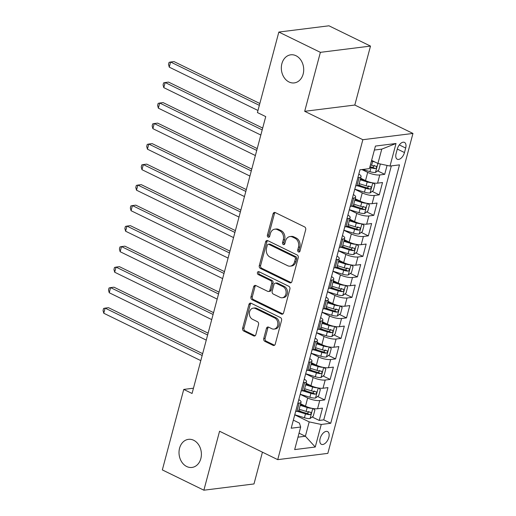 <?xml version="1.0" encoding="UTF-8"?>
<svg xmlns="http://www.w3.org/2000/svg" width="516" height="516" viewBox="0 0 516 516"><rect width="100%" height="100%" fill="white"/><g stroke="black" fill="none" stroke-linecap="round" stroke-linejoin="round"><path stroke-width="0.77" d="M298.493 251.95A1.522 1.193 -97.1 0 0 299.054 252.053A1.522 1.193 -97.1 0 0 300.009 251.099L305.698 229.71A2.174 1.709 -97.1 0 0 304.601 226.905L275.247 212.566A2.174 1.709 -97.1 0 0 274.441 212.424A2.174 1.709 -97.1 0 0 273.08 213.785L267.391 235.173A1.522 1.193 -97.1 0 0 268.152 237.141A1.522 1.193 -97.1 0 0 268.72 237.237A1.522 1.193 -97.1 0 0 269.675 236.289L270.41 233.516A6.947 5.47 -97.1 0 1 274.764 229.175A6.947 5.47 -97.1 0 1 277.344 229.626L279.788 230.82A6.947 5.47 -97.1 0 1 283.29 239.811L282.555 242.578A1.522 1.193 -97.1 0 0 283.323 244.545A1.522 1.193 -97.1 0 0 283.884 244.642A1.522 1.193 -97.1 0 0 284.838 243.694L285.574 240.927A6.947 5.47 -97.1 0 1 289.934 236.58A6.947 5.47 -97.1 0 1 292.507 237.031L294.959 238.224A6.947 5.47 -97.1 0 1 298.461 247.216L297.726 249.983A1.522 1.193 -97.1 0 0 298.493 251.95M193.694 440.271A14.158 11.139 -97.1 0 0 188.45 439.348A14.158 11.139 -97.1 0 0 179.046 451.435A14.158 11.139 -97.1 0 0 186.708 466.522A14.158 11.139 -97.1 0 0 191.958 467.444A14.158 11.139 -97.1 0 0 201.363 455.357A14.158 11.139 -97.1 0 0 193.694 440.271M296.01 55.734A14.158 11.139 -97.1 0 0 290.766 54.812A14.158 11.139 -97.1 0 0 281.362 66.899A14.158 11.139 -97.1 0 0 289.025 81.986A14.158 11.139 -97.1 0 0 294.275 82.908A14.158 11.139 -97.1 0 0 303.679 70.821A14.158 11.139 -97.1 0 0 296.01 55.734M328.815 437.394A7.076 3.883 116 0 0 327.583 431.576A7.076 3.883 116 0 0 320.146 438.477A7.076 3.883 116 0 0 321.371 444.295A7.076 3.883 116 0 0 328.815 437.394M263.747 338.541A2.174 1.709 -97.1 0 0 264.843 341.347L273.08 345.372A2.174 1.709 -97.1 0 0 273.886 345.514A2.174 1.709 -97.1 0 0 275.247 344.153L281.568 320.397A2.174 1.709 -97.1 0 0 280.472 317.592L251.118 303.253A2.174 1.709 -97.1 0 0 250.312 303.111A2.174 1.709 -97.1 0 0 248.951 304.472L242.63 328.228A2.174 1.709 -97.1 0 0 243.726 331.033L253.672 335.89A2.174 1.709 -97.1 0 0 254.478 336.032A2.174 1.709 -97.1 0 0 255.839 334.678L258.542 324.512A2.174 1.709 -97.1 0 0 257.452 321.7L252.518 319.294A5.805 4.573 -97.1 0 1 249.37 313.102A5.805 4.573 -97.1 0 1 253.227 308.142A5.805 4.573 -97.1 0 1 255.381 308.523L274.705 317.959A5.805 4.573 -97.1 0 1 277.853 324.151A5.805 4.573 -97.1 0 1 273.996 329.105A5.805 4.573 -97.1 0 1 271.842 328.731L268.623 327.157A2.174 1.709 -97.1 0 0 267.817 327.015A2.174 1.709 -97.1 0 0 266.456 328.376L263.747 338.541L265.101 338.367A2.174 1.709 -97.1 0 0 266.198 341.179L274.435 345.204A2.174 1.709 -97.1 0 0 274.544 345.249M219.564 431.241L203.878 490.2L162.34 469.915L183.754 389.419L192.062 393.476L265.734 116.61L257.426 112.553L278.84 32.056L320.384 52.342L304.692 111.308L362.851 139.707L277.724 459.64L219.564 431.241M289.74 282.762A2.174 1.709 -97.1 0 0 290.547 282.903A2.174 1.709 -97.1 0 0 291.908 281.549L298.229 257.794A2.174 1.709 -97.1 0 0 297.132 254.988L267.772 240.65A2.174 1.709 -97.1 0 0 266.972 240.508A2.174 1.709 -97.1 0 0 265.605 241.862L259.29 265.617A2.174 1.709 -97.1 0 0 260.38 268.43L289.74 282.762L291.095 282.594A2.174 1.709 -97.1 0 0 291.198 282.639M289.895 289.095L283.574 312.851A2.174 1.709 -97.1 0 1 282.213 314.212A2.174 1.709 -97.1 0 1 281.413 314.07L252.053 299.731A2.174 1.709 -97.1 0 1 250.957 296.919L253.666 286.754A2.174 1.709 -97.1 0 1 255.027 285.4A2.174 1.709 -97.1 0 1 255.826 285.541L267.733 291.353A2.174 1.709 -97.1 0 0 268.539 291.495A2.174 1.709 -97.1 0 0 269.9 290.134L271.693 283.394A2.174 1.709 -97.1 0 0 270.603 280.581L258.206 274.531A1.522 1.193 -97.1 0 1 257.381 272.912A1.522 1.193 -97.1 0 1 258.393 271.616A1.522 1.193 -97.1 0 1 258.955 271.713L288.805 286.29A2.174 1.709 -97.1 0 1 289.895 289.095M298.822 410.472L301.473 411.768M312.154 416.98L319.223 420.437L322.494 408.13L317.553 408.749L319.733 400.545A8.849 2.496 -165.1 0 1 307.671 397.971L300.209 394.327M304.279 389.967L306.93 391.257M317.611 396.475L324.68 399.926L327.95 387.619L323.01 388.238L325.19 380.034A8.849 2.496 -165.1 0 1 313.128 377.467L305.666 373.823M309.735 369.456L312.386 370.746M323.068 375.964L330.137 379.415L333.407 367.115L328.466 367.727L330.646 359.529A8.849 2.496 -165.1 0 1 318.585 356.956L311.122 353.312M315.192 348.945L317.843 350.241M328.524 355.46L335.594 358.91L338.864 346.604L333.923 347.223L336.103 339.018A8.849 2.496 -165.1 0 1 324.042 336.451L316.579 332.801M320.649 328.44L323.3 329.73M333.981 334.948L341.05 338.399L344.32 326.093L339.38 326.712L341.56 318.507A8.849 2.496 -165.1 0 1 329.498 315.94L322.036 312.296M326.106 307.929L328.757 309.226M339.438 314.438L346.507 317.895L349.777 305.588L344.836 306.207L347.016 298.003A8.849 2.496 -165.1 0 1 334.955 295.429L327.492 291.785M331.562 287.425L334.213 288.715M344.894 293.933L351.964 297.384L355.234 285.077L350.293 285.696L352.473 277.492A8.849 2.496 -165.1 0 1 340.412 274.925L332.949 271.281M337.019 266.914L339.67 268.204M350.351 273.422L357.42 276.873L360.69 264.573L355.75 265.185L357.93 256.981A8.849 2.496 -165.1 0 1 345.868 254.414L338.406 250.77M342.476 246.403L345.127 247.699M355.808 252.917L362.877 256.368L366.154 244.062L361.206 244.681L363.393 236.476A8.849 2.496 -165.1 0 1 351.325 233.909L343.862 230.259M347.932 225.898L350.583 227.188M361.264 232.406L368.334 235.857L371.61 223.551L366.663 224.17L368.85 215.965A8.849 2.496 -165.1 0 1 356.782 213.398L349.319 209.754M353.389 205.387L356.04 206.684M366.721 211.895L373.79 215.353L377.067 203.046L372.12 203.665L374.306 195.461A8.849 2.496 -165.1 0 1 362.238 192.887L354.776 189.243M358.852 184.883L361.497 186.173M372.178 191.391L379.247 194.842L382.524 182.535L377.577 183.154A8.849 2.496 -165.1 0 1 365.515 180.587L360.639 178.207M317.553 408.749A8.849 2.496 14.9 0 1 305.491 406.176L300.615 403.796M323.01 388.238A8.849 2.496 14.9 0 1 310.948 385.671L306.072 383.291M328.466 367.727A8.849 2.496 14.9 0 1 316.405 365.16L311.529 362.78M333.923 347.223A8.849 2.496 14.9 0 1 321.861 344.649L316.985 342.269M339.38 326.712A8.849 2.496 14.9 0 1 327.318 324.145L322.442 321.765M344.836 306.207A8.849 2.496 14.9 0 1 332.775 303.634L327.899 301.254M350.293 285.696A8.849 2.496 14.9 0 1 338.232 283.129L333.355 280.749M355.75 265.185A8.849 2.496 14.9 0 1 343.688 262.618L338.812 260.238M361.206 244.681A8.849 2.496 14.9 0 1 349.145 242.107L344.269 239.727M366.663 224.17A8.849 2.496 14.9 0 1 354.602 221.603L349.725 219.223M372.12 203.665A8.849 2.496 14.9 0 1 360.058 201.092L355.182 198.712M397.275 149.085L396.075 153.6A6.856 3.76 116 0 0 397.268 159.238A6.856 3.76 116 0 0 404.473 152.549L405.673 148.04A6.856 3.76 116 0 0 404.486 142.403A6.856 3.76 116 0 0 397.275 149.085M362.851 139.707L412.961 133.444L327.834 453.377L277.724 459.64M319.223 420.437L323.758 419.869L330.737 423.275L399.494 164.868L390.012 166.055L377.951 163.482L371.617 160.392M330.737 423.275L321.255 424.462L315.257 447.017L294.668 449.591L300.673 427.029L291.192 428.216L359.949 169.809L369.43 168.622L375.429 146.067L396.017 143.493L390.012 166.055M377.635 170.88L384.704 174.331L379.763 174.95A8.849 2.496 -165.1 0 1 367.695 172.383L361.922 169.564M358.813 174.06A8.849 2.496 -165.1 0 1 361.077 176.549L358.897 184.754A8.849 2.496 -165.1 0 1 356.995 185.728L355.666 185.889M361.077 176.549A8.849 2.496 -165.1 0 1 359.175 177.523L357.852 177.685M295.642 411.484L296.964 411.317A8.849 2.496 14.9 0 0 298.867 410.349L301.054 402.145A8.849 2.496 -165.1 0 1 299.151 403.112L297.822 403.28M301.099 390.973L302.421 390.812A8.849 2.496 14.9 0 0 304.324 389.838L306.51 381.634A8.849 2.496 -165.1 0 1 304.608 382.608L303.279 382.769M306.556 370.469L307.878 370.301A8.849 2.496 14.9 0 0 309.781 369.333L311.967 361.129A8.849 2.496 -165.1 0 1 310.064 362.097L308.736 362.264M312.012 349.958L313.335 349.79A8.849 2.496 14.9 0 0 315.244 348.822L317.424 340.618A8.849 2.496 -165.1 0 1 315.521 341.592L314.192 341.753M317.469 329.447L318.791 329.285A8.849 2.496 14.9 0 0 320.7 328.311L322.881 320.114A8.849 2.496 -165.1 0 1 320.978 321.081L319.649 321.249M322.926 308.942L324.248 308.774A8.849 2.496 14.9 0 0 326.157 307.807L328.337 299.603A8.849 2.496 -165.1 0 1 326.435 300.57L325.106 300.738M328.382 288.431L329.705 288.27A8.849 2.496 14.9 0 0 331.614 287.296L333.794 279.091A8.849 2.496 -165.1 0 1 331.891 280.065L330.569 280.227M333.839 267.927L335.161 267.759A8.849 2.496 14.9 0 0 337.071 266.791L339.251 258.587A8.849 2.496 -165.1 0 1 337.348 259.554L336.026 259.722M339.296 247.416L340.618 247.248A8.849 2.496 14.9 0 0 342.527 246.28L344.707 238.076A8.849 2.496 -165.1 0 1 342.805 239.05L341.482 239.211M344.752 226.905L346.075 226.743A8.849 2.496 14.9 0 0 347.984 225.769L350.164 217.565A8.849 2.496 -165.1 0 1 348.261 218.539L346.939 218.707M350.209 206.4L351.531 206.232A8.849 2.496 14.9 0 0 353.441 205.265L355.621 197.06A8.849 2.496 -165.1 0 1 353.718 198.028L352.396 198.196M379.247 194.842L374.306 195.461M373.79 215.353L368.85 215.965M368.334 235.857L363.393 236.476M362.877 256.368L357.93 256.981M357.42 276.873L352.473 277.492M351.964 297.384L347.016 298.003M346.507 317.895L341.56 318.507M341.05 338.399L336.103 339.018M335.594 358.91L330.646 359.529M330.137 379.415L325.19 380.034M324.68 399.926L319.733 400.545M323.758 419.869L391.334 165.888M384.704 174.331L387.071 165.43M299.041 433.156L305.375 436.246L309.194 421.888L294.752 414.838M362.8 169.454L369.927 171.66A5.863 1.651 -165.1 0 0 375.493 172.454L381.769 149.13L374.371 150.053M304.692 111.308L354.808 105.045L370.494 46.085L320.384 52.342M370.494 46.085L328.956 25.8L278.84 32.056M203.878 490.2L253.988 483.943L262.444 452.177M354.808 105.045L412.961 133.444M193.468 388.206L183.754 389.419M297.971 437.168L305.375 436.246L315.257 447.017M293.34 420.127L299.441 423.107L300.673 427.029M353.357 194.564A8.849 2.496 -165.1 0 1 355.621 197.06M347.9 215.075A8.849 2.496 -165.1 0 1 350.164 217.565M342.443 235.58A8.849 2.496 -165.1 0 1 344.707 238.076M336.987 256.091A8.849 2.496 -165.1 0 1 339.251 258.587M331.53 276.602A8.849 2.496 -165.1 0 1 333.794 279.091M326.073 297.106A8.849 2.496 -165.1 0 1 328.337 299.603M320.617 317.617A8.849 2.496 -165.1 0 1 322.881 320.114M315.16 338.122A8.849 2.496 -165.1 0 1 317.424 340.618M309.703 358.633A8.849 2.496 -165.1 0 1 311.967 361.129M304.247 379.144A8.849 2.496 -165.1 0 1 306.51 381.634M298.79 399.648A8.849 2.496 -165.1 0 1 301.054 402.145M309.194 421.888L321.255 424.462M381.769 149.13L396.017 143.493M299.699 251.698A1.522 1.193 -97.1 0 1 299.08 249.815L299.815 247.048A6.947 5.47 -97.1 0 0 296.313 238.057L294.959 238.224M289.934 236.58L291.288 236.412A6.947 5.47 -97.1 0 1 293.862 236.863L296.313 238.057M274.764 229.175L276.118 229.001A6.947 5.47 -97.1 0 1 278.698 229.459L281.143 230.652A6.947 5.47 -97.1 0 1 284.645 239.643L283.91 242.41A1.522 1.193 -97.1 0 0 284.529 244.287M275.138 212.521A2.174 1.709 -97.1 0 0 274.435 213.611L268.746 234.999A1.522 1.193 -97.1 0 0 269.365 236.883M267.669 240.604A2.174 1.709 -97.1 0 0 266.959 241.694L260.638 265.45A2.174 1.709 -97.1 0 0 261.735 268.262L291.095 282.594M295.352 258.897A1.522 1.193 -97.1 0 0 294.584 256.929L268.817 244.345A1.522 1.193 -97.1 0 0 268.255 244.242A1.522 1.193 -97.1 0 0 267.301 245.197L266.527 248.112A6.947 5.47 -97.1 0 0 270.029 257.103L287.644 265.708A6.947 5.47 -97.1 0 0 290.218 266.159A6.947 5.47 -97.1 0 0 294.578 261.812L295.352 258.897L296.706 258.722A1.522 1.193 -97.1 0 0 295.939 256.755L294.584 256.929M268.255 244.242L269.61 244.074A1.522 1.193 -97.1 0 1 270.171 244.171L295.939 256.755M290.218 266.159L291.572 265.992A6.947 5.47 -97.1 0 0 295.932 261.644L294.578 261.812M296.706 258.722L295.932 261.644M255.723 285.49A2.174 1.709 -97.1 0 0 255.02 286.586L252.311 296.752A2.174 1.709 -97.1 0 0 253.408 299.564L282.768 313.896A2.174 1.709 -97.1 0 0 282.871 313.947M268.539 291.495L269.894 291.327A2.174 1.709 -97.1 0 0 271.255 289.966L273.048 283.226A2.174 1.709 -97.1 0 0 271.958 280.414L259.561 274.364L258.206 274.531M259.109 271.79A1.522 1.193 -97.1 0 0 259.561 274.364M280.091 297.384A5.805 4.573 -97.1 0 0 282.246 297.764A5.805 4.573 -97.1 0 0 286.103 292.804A5.805 4.573 -97.1 0 0 282.955 286.619L276.144 283.29A2.174 1.709 -97.1 0 0 275.344 283.149A2.174 1.709 -97.1 0 0 273.977 284.51L272.184 291.25A2.174 1.709 -97.1 0 0 273.28 294.062L280.091 297.384M282.246 297.764L283.6 297.597A5.805 4.573 -97.1 0 0 287.457 292.637A5.805 4.573 -97.1 0 0 284.31 286.445L282.955 286.619M275.344 283.149L276.699 282.981A2.174 1.709 -97.1 0 1 277.498 283.123L284.31 286.445M268.514 327.112A2.174 1.709 -97.1 0 0 267.81 328.202L265.101 338.367M273.996 329.105L275.351 328.937A5.805 4.573 -97.1 0 0 279.208 323.977A5.805 4.573 -97.1 0 0 276.06 317.791L274.705 317.959M253.227 308.142L254.582 307.975A5.805 4.573 -97.1 0 1 256.736 308.355L276.06 317.791M251.008 303.208A2.174 1.709 -97.1 0 0 250.305 304.305L243.984 328.053A2.174 1.709 -97.1 0 0 245.081 330.866L255.027 335.723A2.174 1.709 -97.1 0 0 255.13 335.768M374.81 161.947A5.863 1.651 -165.1 0 1 372.655 161.405L371.449 161.031M375.571 172.396L378.744 170.067L380.363 163.998M259.832 103.503L174.008 61.591L170.622 62.017L169.254 67.144L257.981 110.469M369.753 167.39L370.965 167.765A5.863 1.651 14.9 0 0 375.306 168.584C376.841 167.765 377.061 166.945 375.964 166.126A5.863 1.651 -165.1 0 1 371.617 165.307L370.411 164.927M374.339 165.333L372.913 167.416A2.986 0.845 -165.1 0 1 371.565 167.094L369.966 166.597M376.306 166.204L375.964 166.126M259.342 105.341L170.622 62.017L169.067 62.372L168.519 64.423L169.254 67.144M372.107 182.748A5.863 1.651 -165.1 0 1 367.198 181.916L360.226 179.755M365.244 180.452L360.439 178.962M373.023 182.916L374.926 184.418L373.287 190.572L370.037 192.965A5.863 1.651 -165.1 0 1 364.47 192.171L354.795 189.172M262.683 128.071L168.551 82.102L165.165 82.528L163.798 87.649L260.832 135.037M357.195 185.695L365.509 188.275A5.863 1.651 14.9 0 0 369.849 189.095C371.385 188.275 371.604 187.456 370.507 186.631A5.863 1.651 -165.1 0 1 366.16 185.812L359.188 183.651M368.882 185.837L367.457 187.927A2.986 0.845 -165.1 0 1 366.108 187.605L358.517 185.25M370.849 186.715L370.507 186.631M262.192 129.909L165.165 82.528L163.611 82.883L163.062 84.934L163.798 87.649M366.65 203.252A5.863 1.651 -165.1 0 1 361.742 202.427L354.769 200.26M359.787 200.963L354.982 199.473M367.566 203.42L369.469 204.929L367.831 211.083L364.58 213.469A5.863 1.651 -165.1 0 1 359.013 212.676L349.338 209.677M257.226 148.582L163.095 102.613L159.708 103.032L158.341 108.16L255.375 155.542M351.738 206.207L360.052 208.78A5.863 1.651 14.9 0 0 364.393 209.599C365.928 208.786 366.147 207.967 365.051 207.142A5.863 1.651 -165.1 0 1 360.703 206.323L353.731 204.162M363.425 206.348L362 208.432A2.986 0.845 -165.1 0 1 360.652 208.109L353.06 205.755M365.392 207.226L365.051 207.142M256.736 150.414L159.708 103.032L158.154 103.387L157.606 105.438L158.341 108.16M361.194 223.763A5.863 1.651 -165.1 0 1 356.285 222.931L349.313 220.771M354.331 221.467L349.526 219.977M362.109 223.931L364.012 225.44L362.374 231.594L359.117 233.98A5.863 1.651 -165.1 0 1 353.557 233.187L343.882 230.188M251.769 169.087L157.638 123.118L154.252 123.543L152.884 128.671L249.918 176.053M346.281 226.711L354.595 229.291A5.863 1.651 14.9 0 0 358.936 230.11C360.471 229.291 360.69 228.472 359.594 227.646A5.863 1.651 -165.1 0 1 355.247 226.827L348.274 224.666M357.969 226.853L356.543 228.943A2.986 0.845 -165.1 0 1 355.195 228.62L347.603 226.266M359.936 227.73L359.594 227.646M251.279 170.925L154.252 123.543L152.697 123.898L152.149 125.949L152.884 128.671M355.737 244.268A5.863 1.651 -165.1 0 1 350.828 243.442L343.856 241.282M348.874 241.978L344.069 240.488M356.653 244.442L358.555 245.945L356.917 252.098L353.66 254.485A5.863 1.651 -165.1 0 1 348.1 253.698L338.425 250.699M246.313 189.598L152.181 143.629L148.795 144.048L147.428 149.176L244.461 196.564M340.824 247.222L349.138 249.802A5.863 1.651 14.9 0 0 353.479 250.621C355.014 249.802 355.234 248.983 354.137 248.157A5.863 1.651 -165.1 0 1 349.79 247.338L342.817 245.177M352.512 247.364L351.086 249.447A2.986 0.845 -165.1 0 1 349.738 249.131L342.147 246.777M354.479 248.241L354.137 248.157M245.822 191.436L148.795 144.048L147.241 144.409L146.692 146.46L147.428 149.176M350.28 264.779A5.863 1.651 -165.1 0 1 345.372 263.947L338.399 261.786M343.417 262.489L338.612 260.993M351.196 264.947L353.099 266.456L351.46 272.609L348.203 274.996A5.863 1.651 -165.1 0 1 342.643 274.202L332.968 271.203M240.856 210.102L146.725 164.133L143.338 164.559L141.971 169.687L239.005 217.068M335.368 267.733L343.682 270.307A5.863 1.651 14.9 0 0 348.023 271.126C349.558 270.307 349.777 269.487 348.674 268.668A5.863 1.651 -165.1 0 1 344.333 267.849L337.361 265.682M347.055 267.875L345.63 269.958A2.986 0.845 -165.1 0 1 344.282 269.636L336.69 267.282M349.022 268.746L348.674 268.668M240.366 211.941L143.338 164.559L141.784 164.914L141.236 166.965L141.971 169.687M344.823 285.29A5.863 1.651 -165.1 0 1 339.915 284.458L332.943 282.297M337.961 282.994L333.155 281.504M345.739 285.458L347.642 286.96L346.004 293.114L342.747 295.507A5.863 1.651 -165.1 0 1 337.187 294.713L327.512 291.714M235.399 230.613L141.268 184.644L137.882 185.07L136.514 190.191L233.548 237.579M329.911 288.238L338.225 290.818A5.863 1.651 14.9 0 0 342.566 291.637C344.101 290.818 344.32 289.998 343.217 289.173A5.863 1.651 -165.1 0 1 338.877 288.354L331.904 286.193M341.598 288.38L340.173 290.469A2.986 0.845 -165.1 0 1 338.825 290.147L331.233 287.793M343.566 289.257L343.217 289.173M234.909 232.452L137.882 185.07L136.327 185.425L135.779 187.476L136.514 190.191M339.367 305.795A5.863 1.651 -165.1 0 1 334.458 304.969L327.486 302.802M332.504 303.505L327.699 302.015M340.283 305.969L342.185 307.471L340.547 313.625L337.29 316.011A5.863 1.651 -165.1 0 1 331.73 315.218L322.055 312.219M229.942 251.124L135.811 205.155L132.425 205.574L131.058 210.702L228.091 258.084M324.454 308.749L332.768 311.322A5.863 1.651 14.9 0 0 337.109 312.141C338.644 311.329 338.864 310.509 337.761 309.684A5.863 1.651 -165.1 0 1 333.42 308.865L326.447 306.704M336.142 308.89L334.716 310.974A2.986 0.845 -165.1 0 1 333.368 310.651L325.777 308.297M338.109 309.768L337.761 309.684M229.452 252.956L132.425 205.574L130.871 205.929L130.322 207.98L131.058 210.702M333.91 326.305A5.863 1.651 -165.1 0 1 329.002 325.473L322.029 323.313M327.047 324.009L322.236 322.519M334.826 326.473L336.729 327.983L335.09 334.136L331.833 336.522A5.863 1.651 -165.1 0 1 326.273 335.729L316.598 332.73M224.486 271.629L130.355 225.66L126.968 226.085L125.601 231.213L222.635 278.595M318.998 329.253L327.305 331.833A5.863 1.651 14.9 0 0 331.653 332.652C333.188 331.833 333.401 331.014 332.304 330.188A5.863 1.651 -165.1 0 1 327.963 329.369L320.991 327.209M330.685 329.395L329.26 331.485A2.986 0.845 -165.1 0 1 327.912 331.162L320.32 328.808M332.652 330.272L332.304 330.188M223.996 273.467L126.968 226.085L125.414 226.44L124.866 228.491L125.601 231.213M328.453 346.817A5.863 1.651 -165.1 0 1 323.545 345.984L316.572 343.824M321.591 344.52L316.779 343.03M329.369 346.984L331.272 348.487L329.634 354.64L326.376 357.027A5.863 1.651 -165.1 0 1 320.817 356.24L311.142 353.241M219.029 292.14L124.898 246.171L121.512 246.59L120.144 251.718L217.178 299.106M313.541 349.764L321.849 352.344A5.863 1.651 14.9 0 0 326.196 353.163C327.731 352.344 327.944 351.525 326.847 350.699A5.863 1.651 -165.1 0 1 322.506 349.88L315.534 347.72M325.228 349.906L323.803 351.996A2.986 0.845 -165.1 0 1 322.455 351.673L314.863 349.319M327.196 350.783L326.847 350.699M218.539 293.978L121.512 246.59L119.957 246.951L119.409 249.002L120.144 251.718M322.997 367.321A5.863 1.651 -165.1 0 1 318.088 366.489L311.116 364.328M316.134 365.031L311.322 363.541M323.913 367.489L325.815 368.998L324.177 375.151L320.92 377.538A5.863 1.651 -165.1 0 1 315.36 376.745L305.685 373.745M213.572 312.644L119.435 266.675L116.055 267.101L114.687 272.229L211.721 319.61M308.084 370.275L316.392 372.849A5.863 1.651 14.9 0 0 320.739 373.668C322.274 372.855 322.487 372.03 321.391 371.21A5.863 1.651 -165.1 0 1 317.05 370.391L310.077 368.224M319.772 370.417L318.346 372.5A2.986 0.845 -165.1 0 1 316.998 372.178L309.406 369.824M321.739 371.288L321.391 371.21M213.082 314.483L116.055 267.101L114.5 267.456L113.952 269.507L114.687 272.229M317.54 387.832A5.863 1.651 -165.1 0 1 312.632 387L305.659 384.839M310.677 385.536L305.865 384.046M318.456 388L320.359 389.503L318.72 395.656L315.463 398.049A5.863 1.651 -165.1 0 1 309.903 397.255L300.228 394.256M208.116 333.155L113.978 287.186L110.598 287.612L109.231 292.74L206.265 340.121M302.628 390.78L310.935 393.36A5.863 1.651 14.9 0 0 315.282 394.179C316.818 393.36 317.03 392.541 315.934 391.715A5.863 1.651 -165.1 0 1 311.593 390.896L304.621 388.735M314.315 390.922L312.889 393.011A2.986 0.845 -165.1 0 1 311.541 392.689L303.95 390.335M316.282 391.799L315.934 391.715M207.625 334.994L110.598 287.612L109.044 287.967L108.495 290.018L109.231 292.74M312.083 408.337A5.863 1.651 -165.1 0 1 307.175 407.511L300.202 405.344M305.22 406.047L300.409 404.557M312.999 408.511L314.902 410.014L313.264 416.167L310.006 418.553A5.863 1.651 -165.1 0 1 304.446 417.76L294.771 414.761M202.659 353.666L108.521 307.697L105.135 308.116L103.774 313.244L200.801 360.626M297.171 411.291L305.478 413.864A5.863 1.651 14.9 0 0 309.826 414.683C311.361 413.871 311.574 413.052 310.477 412.226A5.863 1.651 -165.1 0 1 306.136 411.407L299.164 409.246M308.858 411.433L307.433 413.516A2.986 0.845 -165.1 0 1 306.085 413.193L298.493 410.839M310.825 412.31L310.477 412.226M202.169 355.498L105.135 308.116L103.587 308.471L103.039 310.522L103.774 313.244M305.491 406.176L307.671 397.971M310.948 385.671L313.128 377.467M316.405 365.16L318.585 356.956M321.861 344.649L324.042 336.451M327.318 324.145L329.498 315.94M332.775 303.634L334.955 295.429M338.232 283.129L340.412 274.925M343.688 262.618L345.868 254.414M349.145 242.107L351.325 233.909M354.602 221.603L356.782 213.398M360.058 201.092L362.238 192.887M365.515 180.587L367.695 172.383M356.995 185.728L359.175 177.523M296.964 411.317L299.151 403.112M302.421 390.812L304.608 382.608M307.878 370.301L310.064 362.097M313.335 349.79L315.521 341.592M318.791 329.285L320.978 321.081M324.248 308.774L326.435 300.57M329.705 288.27L331.891 280.065M335.161 267.759L337.348 259.554M340.618 247.248L342.805 239.05M346.075 226.743L348.261 218.539M351.531 206.232L353.718 198.028M377.577 183.154L379.763 174.95M399.307 144.925L405.673 148.04M397.288 149.04L404.473 152.549M299.815 247.048L298.461 247.216M293.862 236.863L292.507 237.031M283.91 242.41L282.555 242.578M284.645 239.643L283.29 239.811M281.143 230.652L279.788 230.82M278.698 229.459L277.344 229.626M268.746 234.999L267.391 235.173M274.435 213.611L273.08 213.785M299.08 249.815L297.726 249.983M261.735 268.262L260.38 268.43M260.638 265.45L259.29 265.617M266.959 241.694L265.605 241.862M270.171 244.171L268.817 244.345M282.768 313.896L281.413 314.07M253.408 299.564L252.053 299.731M252.311 296.752L250.957 296.919M255.02 286.586L253.666 286.754M271.255 289.966L269.9 290.134M273.048 283.226L271.693 283.394M271.958 280.414L270.603 280.581M277.498 283.123L276.144 283.29M267.81 328.202L266.456 328.376M256.736 308.355L255.381 308.523M255.027 335.723L253.672 335.89M245.081 330.866L243.726 331.033M243.984 328.053L242.63 328.228M250.305 304.305L248.951 304.472M274.435 345.204L273.08 345.372M266.198 341.179L264.843 341.347M371.617 165.307L372.655 161.405M369.927 171.66L370.965 167.765M372.913 167.416L375.306 168.584M370.114 192.9L372.784 182.877M366.16 185.812L367.198 181.916M364.47 192.171L365.509 188.275M367.457 187.927L369.849 189.095M364.657 213.411L367.327 203.381M360.703 206.323L361.742 202.427M359.013 212.676L360.052 208.78M362 208.432L364.393 209.599M359.2 233.922L361.871 223.892M355.247 226.827L356.285 222.931M353.557 233.187L354.595 229.291M356.543 228.943L358.936 230.11M353.744 254.427L356.414 244.397M349.79 247.338L350.828 243.442M348.1 253.698L349.138 249.802M351.086 249.447L353.479 250.621M348.287 274.938L350.957 264.908M344.333 267.849L345.372 263.947M342.643 274.202L343.682 270.307M345.63 269.958L348.023 271.126M342.83 295.442L345.501 285.419M338.877 288.354L339.915 284.458M337.187 294.713L338.225 290.818M340.173 290.469L342.566 291.637M337.374 315.953L340.044 305.923M333.42 308.865L334.458 304.969M331.73 315.218L332.768 311.322M334.716 310.974L337.109 312.141M331.917 336.464L334.587 326.435M327.963 329.369L329.002 325.473M326.273 335.729L327.305 331.833M329.26 331.485L331.653 332.652M326.46 356.969L329.131 346.939M322.506 349.88L323.545 345.984M320.817 356.24L321.849 352.344M323.803 351.996L326.196 353.163M321.004 377.48L323.674 367.45M317.05 370.391L318.088 366.489M315.36 376.745L316.392 372.849M318.346 372.5L320.739 373.668M315.547 397.984L318.217 387.961M311.593 390.896L312.632 387M309.903 397.255L310.935 393.36M312.889 393.011L315.282 394.179M310.09 418.495L312.76 408.466M306.136 411.407L307.175 407.511M304.446 417.76L305.478 413.864M307.433 413.516L309.826 414.683"/></g></svg>
